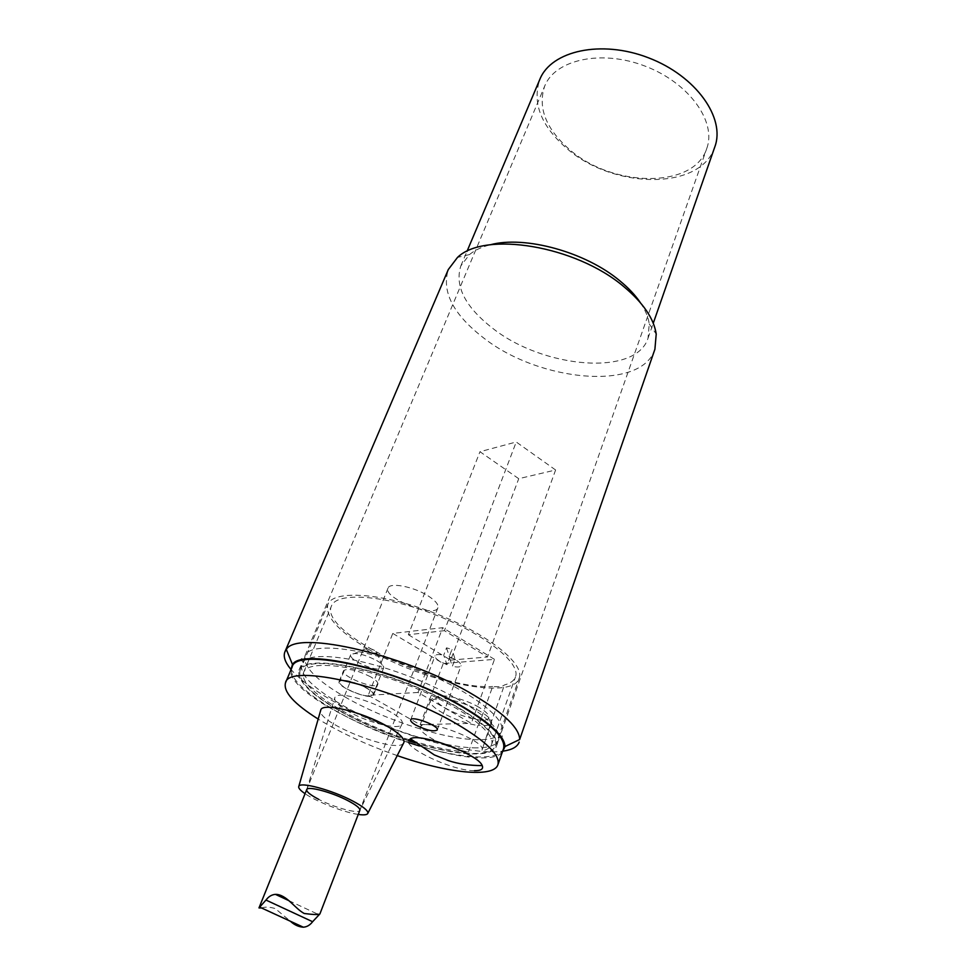 <?xml version="1.0" encoding="UTF-8"?>
<svg xmlns="http://www.w3.org/2000/svg" width="976" height="976" viewBox="0 0 976 976"><rect width="100%" height="100%" fill="white"/><g stroke="black" fill="none" stroke-linecap="round" stroke-linejoin="round"><path stroke-width="0.73" stroke-dasharray="4.88 3.66" d="M366.207 687.714C352.495 680.955 343.467 678.881 339.136 681.48C336.098 686.86 372.051 701.073 373.552 695.083C373.991 693.302 371.551 690.837 366.207 687.714M346.956 688.946C360.12 695.4 368.794 697.376 373.003 694.863C376.053 689.739 341.027 675.892 339.697 681.712C339.27 683.481 341.698 685.896 346.956 688.946M376.712 660.532C381.811 663.595 384.129 666.047 383.666 667.865L383.47 668.206C378.615 670.439 370.038 668.45 357.741 662.24C352.946 659.41 350.543 657.055 350.543 655.177L350.64 654.798C354.898 652.053 363.584 653.969 376.712 660.532M374.577 650.419C370.014 648.149 367.122 647.564 365.89 648.674C368.794 651.968 372.442 653.408 376.834 653.005L374.577 650.419M468.468 751.898L477.984 725.436L478.765 725.192C484.657 725.924 488.586 725.558 490.538 724.094L481.973 750.178C487.219 740.979 422.376 716.75 420.485 727.181C417.228 733.11 448.448 749.08 468.468 751.898C453.267 751.325 434.771 747.677 412.958 740.967M490.94 724.229L491.538 723.301C492.27 720.337 488.525 716.36 480.277 711.394C462.514 700.609 431.721 694.021 430.526 700.536L430.392 701.085C428.708 707.783 458.671 722.996 477.984 725.436M474.397 770.686C450.997 771.101 396.122 743.956 410.396 738.734M479.082 707.356C463.258 697.706 435.869 692.204 436.089 698.535C433.673 707.393 484.669 726.437 488.598 718.116C489.854 715.554 486.682 711.968 479.082 707.356M478.765 725.192L492.66 686.506C498.541 687.104 502.481 686.592 504.47 684.945C510.399 683.371 514.059 680.699 515.45 676.966C521.245 663.107 484.364 633.631 433.954 614.282C383.605 594.75 336.488 591.81 331.474 605.974C318.518 631.704 438.2 690.178 492.66 686.506M490.538 724.094L504.47 684.945M446.508 647.82L449.692 657.446L446.959 664.717L443.714 655.189L446.508 647.82L451.949 649.455L449.18 656.824L452.339 666.34L455.06 659.056L451.949 649.455M455.06 659.056L449.692 657.446M446.959 664.717L440.078 661.472C436.357 659.19 434.674 657.299 435.052 655.835C435.845 654.359 438.736 654.152 443.714 655.189M449.18 656.824C457.195 660.081 461.16 663.033 461.099 665.705C460.282 667.194 457.354 667.401 452.339 666.34M555.612 469.993L516.231 441.994L479.972 451.717L518.732 478.691L555.612 469.993L487.488 657.007L444.409 630.679L516.231 441.994M444.409 630.679L408.358 634.717L479.972 451.717M408.358 634.717L450.656 660.105L518.732 478.691M450.656 660.105L487.488 657.007M408.48 740.796C384.446 732.891 362.279 723.375 341.99 712.26C311.149 694.863 296.814 680.821 298.985 670.122C303.438 657.129 353.141 662.314 407.321 683.31C461.55 704.147 501.859 733.696 496.43 746.298C492.624 757.998 456.829 755.766 415.41 742.98M414.849 742.529C455.975 755.278 491.575 757.522 495.344 745.932C500.712 733.452 460.831 704.221 407.199 683.615C353.629 662.85 304.439 657.726 300.047 670.573C297.887 681.138 312.052 695.034 342.552 712.236C362.694 723.277 384.69 732.708 408.541 740.54M494.49 659.361L442.726 627.678L392.779 633.412L443.238 663.546L494.49 659.361L471.335 723.35L418.009 692.472L442.726 627.678M418.009 692.472L368.269 695.278L392.779 633.412M368.269 695.278L420.18 724.668L443.238 663.546M420.18 724.668L471.335 723.35M408.993 739.723C353.019 722.167 296.509 687.153 303.743 672.147C307.989 659.776 355.313 664.741 406.785 684.688C458.305 704.489 496.711 732.598 491.538 744.615C490.355 747.775 486.975 749.91 481.4 751.044M349.371 711.955C338.782 705.941 333.926 701.207 334.792 697.779C337.403 686.665 407.712 714.164 402.002 724.058C400.599 730.634 369.135 723.253 349.371 711.955M370.551 676.771C356.899 670.012 347.895 667.974 343.54 670.671C340.441 676.185 376.285 690.349 377.834 684.225C378.298 682.407 375.87 679.918 370.551 676.771M368.001 648.955C422.596 681.943 512.607 700.829 519.183 678.222C525.198 663.839 486.89 633.192 434.43 613.05C382.031 592.725 333.072 589.699 327.851 604.4C325.032 616.417 338.416 631.277 368.001 648.955M402.002 724.058L359.863 810.263C359.327 814.35 334.67 807.738 318.749 799.368M403.613 743.053C397.622 754.485 317.224 723.082 320.616 710.613M358.253 814.423C344.077 812.459 316.834 801.845 305.073 793.695M397.22 755.595C367.098 745.078 340.758 732.903 318.176 719.068M503.494 748.726C499.492 761.024 462.551 758.974 419.387 745.981M408.749 742.663C346.517 722.813 284.101 684.017 292.117 667.157M640.415 302.731C645.331 310.087 648.271 317.151 649.247 323.922L648.04 338.184C635.998 376.675 543.486 368.464 492.77 328.375C465.162 306.903 454.511 286.09 460.818 265.948L469.493 254.565C474.763 250.198 481.693 246.94 490.269 244.793M654.908 349.237C641.659 391.437 539.948 382.006 483.962 338.196C453.279 314.589 441.396 291.702 448.313 269.51M290.506 668.865C299.547 679.577 314.772 690.91 336.195 702.866C389.363 732.83 469.846 756.595 503.543 751.069M502.152 752.569C476.849 777.97 292.214 706.722 290.531 670.915M568.666 148.779C545.608 128.198 537.617 107.275 544.718 86.022C555.112 59.56 601.606 49.154 645.417 66.246C689.361 83.021 716.811 121.951 706.746 148.547C693.765 189.454 611.318 187.465 568.666 148.779M347.554 698.426C319.969 682.749 305.61 669.414 304.5 658.422L305.085 655.64C309.709 642.232 359.375 646.942 413.287 667.84C467.26 688.568 507.215 718.446 501.64 731.475L500.2 733.94C496.833 737.649 490.001 739.576 479.728 739.698C447.96 740.296 388.021 721.337 347.554 698.426M476.813 747.86C445.044 748.226 384.995 729.145 344.382 706.319C313.625 688.873 299.364 674.733 301.608 663.9L303.39 661.338C312.967 651.26 360.132 657.397 409.883 676.661C459.684 695.815 498.736 722.935 499.065 736.831L498.663 739.93C496.54 745.152 489.257 747.787 476.813 747.86M714.822 146.864C700.707 191.357 611.757 189.234 565.751 147.522C540.728 125.233 532.103 102.517 539.85 79.349M428.098 595.885C435.503 600.655 438.773 604.608 437.919 607.743C434.942 618.503 382.848 598.068 388.009 588.162C389.546 582.025 413.641 586.576 428.098 595.885M261.556 907.973C264.96 906.704 269.51 906.899 275.208 908.546L290.372 921.234M365.89 648.674L350.543 655.177M376.834 653.005L383.47 668.206M350.64 654.798L339.697 681.712M383.666 667.865L373.003 694.863M430.526 700.536L420.485 727.181M491.538 723.301L481.973 750.178M436.089 698.535L430.392 701.085M488.598 718.116L491.282 723.814M437.236 729.975L461.099 665.705M410.664 719.885L435.052 655.835M373.552 695.083L377.834 684.225M339.136 681.48L343.54 670.671M491.538 744.615L515.45 676.966M303.743 672.147L331.474 605.974M495.344 745.932L519.183 678.222M300.047 670.573L327.851 604.4M306.745 789.56L334.792 697.779M469.493 254.565L457.5 257.42M649.247 323.922L656.214 334.097M501.64 731.475L706.746 148.547M305.085 655.64L544.718 86.022M303.39 661.338C302.279 662.338 298.095 657.665 304.5 658.422M499.065 736.831C499.212 738.332 505.446 737.673 500.2 733.94M496.43 746.298L498.663 739.93M298.985 670.122L301.608 663.9M648.04 338.184L653.261 323.227M460.818 265.948L466.992 251.357M288.981 900.702L317.517 914.073M388.009 588.162L306.72 789.621M437.919 607.743L359.839 810.336"/><path stroke-width="1.46" d="M482.217 765.623C469.444 765.574 458.183 763.903 448.448 760.633L434.32 754.924L410.384 738.734C420.302 732.512 478.63 754.338 482.217 765.623C483.62 769.039 481.009 770.735 474.397 770.686M415.41 742.98L408.48 740.796M408.541 740.54L414.849 742.529M415.983 725.168C412.14 722.935 410.371 721.179 410.664 719.885C411.591 715.347 439.517 725.949 437.236 729.975C433.734 731.963 426.658 730.353 415.983 725.168M412.958 740.967L408.993 739.723M318.749 799.368C310.246 794.903 306.244 791.634 306.745 789.56C307.599 785.729 332.352 792.39 348.188 800.808C356.252 805.09 360.144 808.25 359.863 810.263M320.616 710.613L320.823 709.881C322.58 702.403 361.998 711.809 386.545 725.912C398.94 733.025 404.735 738.515 403.954 742.37L403.613 743.053M305.073 793.695C300.242 790.389 298.144 787.949 298.815 786.351C299.949 781.41 332.182 790.072 352.763 801.04C363.17 806.579 368.208 810.653 367.867 813.264C367.257 814.875 364.048 815.265 358.253 814.423M318.176 719.068C294.044 703.855 283.15 691.777 285.492 682.822C288.347 662.533 393.779 686.555 457 724.119C486.768 741.809 500.395 755.363 497.894 764.769C493.624 778.25 446.959 773.004 397.22 755.595M285.492 682.822L292.117 667.157C295.301 646.197 400.416 669.499 463.136 707.344C492.673 725.18 506.117 738.978 503.494 748.726L497.894 764.769M419.387 745.981L408.749 742.663M490.269 244.793C524.832 235.362 585.563 251.979 619.882 280.868C628.52 287.957 635.364 295.252 640.415 302.731M284.931 651.761L448.313 269.51L457.5 257.42C484.682 230.836 575.816 245.598 623.896 286.712C643.135 302.816 653.908 318.603 656.214 334.097L654.908 349.237L519.659 739.515C519.574 728.45 504.714 713.895 475.08 695.851C409.017 655.457 296.753 629.313 286.346 649.479L284.931 651.761C283.113 656.36 284.968 662.057 290.506 668.865M503.543 751.069C512.229 749.751 517.439 746.774 519.171 742.15M290.531 670.915L292.483 664.497C302.45 646.929 403.82 671.11 463.856 707.307C490.867 723.521 504.592 736.587 505.019 746.518L502.152 752.569M466.992 251.357L539.85 79.349C551.135 50.789 601.289 39.406 648.65 57.877C696.144 76.006 725.656 118.133 714.822 146.864L653.261 323.227M290.372 921.234C294.362 924.906 298.68 926.895 303.329 927.2C306.928 926.956 310.026 925.126 312.613 921.71L319.921 913.89C319.042 914.866 313.821 914.744 304.244 913.499C294.886 908.607 286.419 894.236 275.439 894.37C271.755 894.638 268.607 896.529 265.972 900.055L258.982 907.924L261.556 907.973M265.972 900.055L312.613 921.71M367.867 813.264L403.954 742.37M298.815 786.351L320.823 709.881M505.019 746.518L519.659 739.515M292.483 664.497L286.346 649.479M259.616 907.082L303.329 927.2M275.439 894.37L288.981 900.702M317.517 914.073L319.103 914.817M306.72 789.621L258.982 907.924M359.839 810.336L319.921 913.89"/></g></svg>
